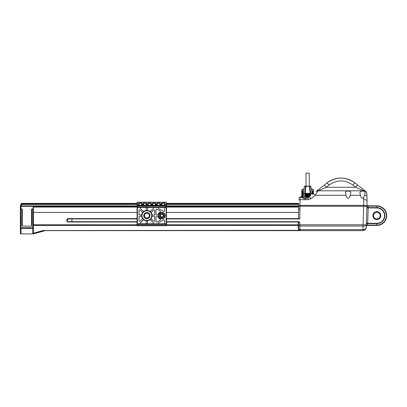 <?xml version="1.0" encoding="UTF-8"?>
<svg xmlns="http://www.w3.org/2000/svg" width="407" height="407" viewBox="0 0 407 407"><rect width="100%" height="100%" fill="white"/><g stroke="black" fill="none" stroke-linecap="round" stroke-linejoin="round"><path stroke-width="0.61" d="M24.949 203.922L27.88 203.597M141.687 215.613A5.189 5.189 0 0 1 146.876 210.419A5.189 5.189 0 0 1 152.065 215.613A5.189 5.189 0 0 1 146.876 220.803A5.189 5.189 0 0 1 141.687 215.613M152.798 207.448A0.651 0.651 0 0 1 153.251 208.572L150.529 211.192A0.651 0.651 0 0 1 149.72 211.269A5.189 5.189 0 0 1 151.328 212.942A0.651 0.651 0 0 1 151.435 212.133L153.607 210.048A0.651 0.651 0 0 1 154.711 210.516L154.711 214.957L152.569 214.957A0.651 0.651 0 0 1 151.933 214.453M158.628 215.613A3.266 3.266 0 0 1 161.894 212.347A3.266 3.266 0 0 1 165.156 215.613A3.266 3.266 0 0 1 161.894 218.874A3.266 3.266 0 0 1 158.628 215.613M160.165 215.613A1.73 1.73 0 0 0 161.894 217.343A1.73 1.73 0 0 0 163.624 215.613A1.73 1.73 0 0 0 161.894 213.884A1.73 1.73 0 0 0 160.165 215.613M144.098 215.613A2.773 2.773 0 0 0 146.876 218.386A2.773 2.773 0 0 0 149.649 215.613A2.773 2.773 0 0 0 146.876 212.836A2.773 2.773 0 0 0 144.098 215.613M163.853 207.448A0.651 0.651 0 0 1 164.504 208.104L164.504 210.811A0.651 0.651 0 0 1 163.528 211.381L158.801 208.669A0.651 0.651 0 0 1 159.127 207.448M151.933 216.773A0.651 0.651 0 0 1 152.569 216.265L154.06 216.265A0.651 0.651 0 0 1 154.711 216.916L154.711 220.706A0.651 0.651 0 0 1 153.607 221.174L151.435 219.088A0.651 0.651 0 0 1 151.328 218.284M144.032 211.269A0.651 0.651 0 0 1 143.223 211.192L140.496 208.572A0.651 0.651 0 0 1 140.949 207.448M160.49 215.613A1.404 1.404 0 0 0 161.894 217.017A1.404 1.404 0 0 0 163.299 215.613A1.404 1.404 0 0 0 161.894 214.209A1.404 1.404 0 0 0 160.49 215.613M144.429 215.613A2.447 2.447 0 0 0 146.876 218.06A2.447 2.447 0 0 0 149.323 215.613A2.447 2.447 0 0 0 146.876 213.161A2.447 2.447 0 0 0 144.429 215.613M151.74 215.613A4.864 4.864 0 0 0 146.876 210.75A4.864 4.864 0 0 0 142.012 215.613A4.864 4.864 0 0 0 146.876 220.477A4.864 4.864 0 0 0 151.74 215.613M164.83 215.613A2.941 2.941 0 0 0 161.894 212.673A2.941 2.941 0 0 0 158.954 215.613A2.941 2.941 0 0 0 161.894 218.549A2.941 2.941 0 0 0 164.83 215.613M163.95 215.613A2.055 2.055 0 0 1 161.894 217.669A2.055 2.055 0 0 1 159.834 215.613A2.055 2.055 0 0 1 161.894 213.553A2.055 2.055 0 0 1 163.95 215.613M149.974 215.613A3.103 3.103 0 0 1 146.876 218.712A3.103 3.103 0 0 1 143.773 215.613A3.103 3.103 0 0 1 146.876 212.51A3.103 3.103 0 0 1 149.974 215.613M303.907 198.789L306.166 198.789M373.524 215.613A3.332 3.332 0 0 0 376.857 218.941A3.332 3.332 0 0 0 380.184 215.613A3.332 3.332 0 0 0 376.857 212.281A3.332 3.332 0 0 0 373.524 215.613M380.84 215.613A3.984 3.984 0 0 1 376.857 219.592A3.984 3.984 0 0 1 372.873 215.613A3.984 3.984 0 0 1 376.857 211.63A3.984 3.984 0 0 1 380.84 215.613M366.946 204.472L366.89 206.43L366.946 204.472A1.307 1.307 0 0 0 368.254 205.82L368.223 206.145A1.307 0.651 -178.3 0 1 366.916 205.454L366.946 204.472A1.307 1.307 0 0 0 368.254 205.82L376.857 205.82A9.793 9.793 0 0 1 386.65 215.613A9.793 9.793 0 0 1 376.857 225.407L367.587 225.407L367.648 224.75L367.587 225.407A1.307 1.307 0 0 0 366.28 226.674L366.31 225.692A1.307 0.651 1.7 0 1 367.618 225.076L367.587 225.407A1.307 1.307 0 0 0 366.28 226.674L366.122 228.047M312.383 192.338L312.49 191.977L312.795 192.76L312.515 192.76M313.263 191.453L313.263 191.977L312.49 191.977M312.383 191.036L312.49 190.669L312.795 191.453L312.515 191.453M311.274 189.428L313.263 189.428L313.263 190.669L312.49 190.669M312.383 193.646L312.49 193.284L312.795 194.068L312.515 194.068M313.263 192.76L313.263 193.284L312.49 193.284M302.294 196.286L301.119 196.352L302.294 196.352M306.018 186.167L306.018 173.107L309.279 173.107L309.279 186.167M303.403 197.003L300.793 197.003L300.793 196.678A0.326 0.326 0 0 1 301.119 196.352M302.426 197.329L307.646 197.329L302.426 197.334C302.294 198.916 307.778 198.916 307.646 197.334L300.086 197.329L299.811 218.941L166.463 218.941M350.742 192.679C351.266 190.552 344.999 190.542 345.518 192.679L346.077 195.279C346.255 196.703 346.937 197.751 348.122 198.428C349.318 197.756 350 196.703 350.178 195.279L350.742 192.679M363.609 191.188C361.324 190.837 360.083 191.336 359.88 192.679L360.444 195.279C360.531 196.779 362.393 199.893 363.731 197.405L365.104 193.183C365.165 192.201 364.667 191.539 363.609 191.188L363.593 190.69L355.581 187.271L352.818 185.068C344.902 179.548 336.986 179.548 329.075 185.068L326.312 187.271L318.04 190.802L363.604 190.802A3.266 3.266 0 0 1 366.865 193.966L367.063 200.595L366.865 193.966A3.266 3.266 0 0 0 363.604 190.802A3.266 3.266 0 0 1 366.865 193.966M33.43 228.042L33.43 233.893L32.774 233.893L32.774 227.701A0.651 0.341 0 0 1 33.43 228.042L33.41 207.387L33.41 209.015L31.797 208.954L31.471 209.574L31.471 225.732A0.326 0.326 0 0 0 31.471 225.732L31.146 226.058A0.326 0.326 0 0 0 31.156 226.058M137.083 206.334L20.35 206.318A1.959 1.959 0 0 0 20.35 206.364A1.959 1.959 0 0 1 20.35 206.318L20.803 204.411L21.434 204.421L21.001 206.334A1.307 1.307 0 0 0 21.001 206.364L21.001 208.954L20.62 209.015L20.35 209.015L20.35 206.364L20.35 209.015M27.467 203.922L137.083 203.922M166.463 203.922L298.641 203.922M32.774 233.893L20.37 233.893L20.37 228.042A0.651 0.341 180 0 1 21.022 227.701L21.022 208.954L22.003 208.954L22.329 209.574L22.329 225.732L22.329 209.574M22.644 226.058A0.326 0.326 0 0 0 22.655 226.058L22.329 225.732A0.326 0.326 0 0 0 22.329 225.743L22.003 225.559L22.003 208.954M137.083 204.421L21.434 204.421L21.434 203.922A0.651 0.651 0 0 0 20.803 204.411A0.651 0.651 0 0 1 21.434 203.922A0.651 0.651 0 0 0 20.803 204.411L20.808 204.395A0.651 0.651 15 0 1 21.439 203.917C21.622 203.22 21.622 203.22 21.439 203.917L26.287 203.922M29.126 203.719L28.678 203.693M24.038 203.922L24.634 203.719M28.388 203.678L29.721 203.922M21.001 206.334L21.047 205.876L20.416 205.856L137.083 205.886M20.808 204.395C20.991 203.703 20.991 203.703 20.808 204.395M21.439 203.917L23.993 203.917A0.326 0.321 -64.2 0 1 24.064 203.922M137.083 203.917L29.767 203.917A0.326 0.321 -115.8 0 0 29.691 203.922M298.489 207.056L166.463 207.056M298.728 207.056L298.163 207.056L298.163 206.731L166.463 206.731M137.083 207.056L33.735 207.056A0.326 0.326 0 0 0 33.41 207.387A0.326 0.326 0 0 1 33.735 207.056L33.735 206.731A0.651 0.651 0 0 0 33.084 207.387A0.651 0.651 0 0 1 33.41 206.817M326.389 183.384L322.069 186.767M316.285 191.295L327.06 182.86C336.314 176.506 345.568 176.506 354.833 182.86L365.328 191.076M298.509 218.615L298.657 203.297M366.336 224.883L366.331 225.091A3.266 1.058 -178.3 0 1 363.064 226.053L363.075 224.781L366.336 224.883L367.063 200.595L366.89 206.364L363.629 206.268L363.731 197.405M316.03 191.494A3.266 3.266 0 0 1 318.04 190.802A3.266 3.266 0 0 0 316.03 191.494A3.266 3.266 0 0 1 318.04 190.802L315.181 195.279L310.943 198.692L308.124 199.689L300.045 199.689A1.307 0.361 1.5 0 0 298.743 200.02M301.445 197.329L302.101 197.329M327.06 182.86A22.527 22.527 0 0 1 354.833 182.86A22.527 22.527 0 0 0 327.06 182.86L329.075 185.068M308.928 197.054A1.307 1.307 0 0 1 308.124 197.329L308.928 197.054A3.266 0.59 51.9 0 1 310.943 198.692M313.171 193.732A3.266 0.651 51.9 0 1 315.181 195.279L346.077 195.279M324.298 185.022L326.312 187.271L355.581 187.271L357.595 185.022M365.608 191.295A3.266 3.037 128.1 0 0 363.593 190.69A3.266 3.175 178.3 0 1 366.86 193.768A3.266 3.266 0 0 0 365.608 191.295A3.266 3.266 0 0 1 366.86 193.768M366.931 196.205A3.266 1.028 178.3 0 0 364.657 195.299M367.063 200.585C366.86 200.041 365.771 199.745 363.797 199.689M366.895 206.217A3.266 0.743 -178.3 0 0 363.629 205.372L299.898 205.372A1.307 0.3 1.5 0 0 298.596 205.637M298.779 198.601A1.307 1.307 0 0 1 300.086 197.329A1.307 1.307 0 0 0 298.779 198.601M298.626 204.345L298.641 203.821C298.662 203.124 298.662 203.124 298.641 203.821M303.403 193.345L304.736 193.345L305.484 186.462L304.36 186.462L303.403 193.345L303.403 197.329M311.894 193.345L310.938 186.462L309.813 186.462L310.561 193.345L311.894 193.345L311.894 194.734M310.114 196.128L310.114 193.345L309.803 193.345L309.803 194.261L309.803 193.345L305.184 193.345L305.184 197.329M305.362 193.534L305.494 194.261L309.803 194.261M305.494 194.261L305.494 193.712L309.936 193.803L305.362 193.803M305.362 197.451L308.531 197.263M305.362 195.492L305.494 196.22L309.803 196.22L309.803 195.304L309.803 196.22M305.494 196.22L305.494 195.67L309.936 195.762L305.362 195.762M305.494 195.304L309.803 195.304M305.494 195.243L305.494 194.327L305.494 195.243L309.803 195.243L309.803 194.327L309.803 195.243M305.494 194.327L309.803 194.327M309.803 196.367L305.494 196.286L305.494 197.202L308.694 197.202M305.494 197.202L305.362 196.469M305.698 186.167L304.685 186.167L305.698 186.167L305.484 186.462L305.911 186.462L305.698 186.167L310.612 186.167L305.911 186.462L305.184 193.345L304.736 193.345L305.291 189.403M309.386 186.167L310.109 193.345L310.561 193.345L310.561 195.777M302.783 195.37L302.503 195.37L302.808 194.587L302.915 194.953M302.783 194.068L302.503 194.068L302.808 193.284L302.915 193.646M302.783 192.76L302.503 192.76L302.808 191.977L302.915 192.338M302.783 191.453L302.503 191.453L302.808 190.669L302.915 191.036M303.378 189.102L304.065 189.102M311.233 189.102L311.92 189.102M313.263 191.977L313.624 192.76L312.795 192.76M313.263 190.669L313.624 191.453L312.795 191.453M302.035 194.068L301.673 195.37L302.503 195.37M302.035 194.587L302.808 194.587M302.035 192.76L301.673 194.068L302.503 194.068M302.035 193.284L302.808 193.284M302.035 191.453L301.673 192.76L302.503 192.76M302.035 191.977L302.808 191.977M304.024 189.428L302.035 189.428L301.673 191.453L302.503 191.453M302.035 190.669L302.808 190.669M366.875 206.934A1.307 0.651 -178.3 0 0 368.177 207.626L367.663 223.596A1.307 0.651 1.7 0 0 366.356 224.211M366.844 207.911L376.857 207.952L376.857 207.626A7.987 7.987 0 0 1 384.844 215.613A7.987 7.987 0 0 1 376.857 223.596L376.857 223.27A7.662 7.662 0 0 0 384.518 215.613A7.662 7.662 0 0 0 376.857 207.952M366.386 223.234L376.857 223.27M22.655 226.058L31.146 226.211L22.655 226.058M31.146 226.211L31.471 225.732M32.774 208.954L32.774 227.701L21.022 227.701L21.022 228.388L20.37 228.388L20.37 233.893M43.091 230.53L299.13 230.342L300.468 230.627L44.887 230.627L33.43 233.893L33.43 233.216L43.091 230.53L45.182 230.627L33.43 233.893L45.182 230.627L298.504 230.627L44.887 230.627M298.509 228.673L298.534 228.993L298.183 228.515L299.13 230.627L308.124 230.627L302.554 230.627M301.953 230.627L298.509 230.627M33.43 230.53L33.43 233.893L45.182 230.627M166.463 221.683L298.509 221.683L299.811 222.334L298.509 222.008L299.191 222.146M67.465 221.744L67.745 221.891A1.633 1.633 0 0 1 67.221 221.545M137.083 218.941L68.239 218.941L68.361 218.615L66.89 219.531M298.183 222.008L298.509 222.334A0.326 0.326 0 0 0 298.183 222.008L298.509 222.334A0.326 0.326 0 0 0 298.183 222.008L298.183 224.781L298.509 224.781L298.509 222.334L299.811 222.334L299.893 229.609A1.307 0.565 151.3 0 1 298.748 229.609L298.611 229.299M298.509 221.683L298.509 222.008L166.463 222.008M137.083 222.008L68.361 222.008C67.384 221.932 66.84 221.388 66.728 220.375L66.728 220.248C66.84 219.236 67.384 218.691 68.361 218.615L137.083 218.615M68.239 218.941L66.88 220.375L68.361 222.008M299.308 230.25L300.264 230.616M166.463 218.615L298.952 218.615L299.811 218.941M66.758 219.917A1.633 1.633 0 0 1 67.465 218.88M67.745 218.737A1.633 1.633 0 0 1 68.045 218.645M67.018 221.306A1.633 1.633 0 0 1 66.86 221.021M66.763 220.711A1.633 1.633 0 0 1 66.728 220.375L66.88 220.375M137.083 225.417L33.43 225.417L33.43 212.413L137.083 212.413M166.463 212.413L298.509 212.413M363.807 229.548L363.024 229.609C364.982 229.477 366.061 228.759 366.259 227.462C366.041 229.37 364.957 230.428 362.993 230.627C364.957 230.428 366.041 229.37 366.259 227.462L366.331 225.091M363.024 229.609L362.993 230.627L300.468 230.627L299.471 230.357L298.748 229.609M299.471 230.357L300.468 230.627L299.893 229.609L362.973 229.609L363.064 226.053L299.811 226.053A1.307 0.422 0 0 1 298.509 225.631L298.509 224.781L363.075 224.781L363.629 206.268L298.58 206.232M298.509 225.631L298.509 228.668A1.307 0.611 0 0 0 299.811 229.278M362.973 230.627L362.973 229.609M298.509 208.954L299.811 208.969M21.022 233.893L21.022 228.388L33.43 228.388L33.43 230.342M161.564 205.164L161.238 205.398L161.238 203.765L161.564 203.993L161.564 205.164A0.326 0.326 0 0 0 161.894 205.489L161.564 205.164M161.564 203.993L161.894 203.108L161.238 203.765M164.83 203.993L165.156 203.765L164.504 203.108L165.156 205.489M164.504 205.489A0.326 0.326 0 0 0 164.83 205.164L164.504 205.164L164.504 203.342L161.894 203.342L161.894 205.164L164.504 205.164L164.504 205.489M156.995 205.164L156.67 205.398L156.67 203.765L156.995 203.993L156.995 205.164A0.326 0.326 0 0 0 157.321 205.489L156.995 205.164M156.995 203.993L157.321 203.108L156.67 203.765M160.261 205.164L159.936 205.164L159.936 203.342L157.321 203.342L157.321 205.164L159.936 205.164L159.936 205.489A0.326 0.326 0 0 0 160.261 205.164L160.261 203.993L160.587 203.765L159.936 203.108L160.587 205.489M152.427 205.164L155.362 205.164L155.362 203.342L152.752 203.342L152.752 205.489A0.326 0.326 0 0 1 152.427 205.164L152.101 205.398L152.101 203.765L152.427 203.993L152.427 205.164L152.752 203.108L152.101 203.765M155.688 203.993L156.018 203.765L155.362 203.108L156.018 205.489M155.362 205.489A0.326 0.326 0 0 0 155.688 205.164L155.362 205.489M147.853 205.164L150.793 205.164L150.793 203.342L148.184 203.342L148.184 205.489A0.326 0.326 0 0 1 147.853 205.164L147.527 205.398L147.527 203.765L147.853 203.993L147.853 205.164L148.184 203.108L147.527 203.765M151.119 203.993L151.445 203.765L150.793 203.108L151.445 205.489M150.793 205.489A0.326 0.326 0 0 0 151.119 205.164L150.793 205.489M143.284 205.164L146.225 205.164L146.225 203.342L143.61 203.342L143.61 205.489A0.326 0.326 0 0 1 143.284 205.164L142.959 205.398L142.959 203.765L143.284 203.993L143.284 205.164L143.61 203.108L142.959 203.765M146.551 203.993L146.876 203.765L146.225 203.108L146.876 205.489M146.225 205.489A0.326 0.326 0 0 0 146.551 205.164L146.225 205.489M138.716 205.164L138.39 205.398L138.39 203.765L138.716 203.993L138.716 205.164A0.326 0.326 0 0 0 139.041 205.489L138.716 205.164M138.716 203.993L139.041 203.108L138.39 203.765M141.977 203.993L142.308 203.765L141.651 203.108L142.308 205.489M141.651 205.489A0.326 0.326 0 0 0 141.977 205.164L141.651 205.164L141.651 203.342L139.041 203.342L139.041 205.164L141.651 205.164L141.651 205.489M137.083 223.585L137.083 224.425L137.408 223.774L166.137 223.774L166.463 224.425L166.463 223.881M20.945 203.876L21.576 203.393L137.083 203.393L137.083 202.554L137.083 207.122L137.408 207.448A0.326 0.326 0 0 1 137.083 207.122L137.083 224.099L137.408 223.774L137.083 225.407L166.137 225.407L166.137 225.732A0.326 0.326 0 0 0 166.463 225.407L166.463 224.425L166.137 224.425L166.137 223.774L166.463 224.099L166.463 207.122A0.326 0.326 0 0 1 166.137 207.448L166.463 207.122L166.463 202.554L166.463 203.393L298.652 203.393M137.083 202.554A0.326 0.326 0 0 1 137.408 202.228L137.083 202.554A0.326 0.326 0 0 1 137.408 202.228L166.137 202.228L166.463 202.554A0.326 0.326 0 0 0 166.137 202.228A0.326 0.326 0 0 1 166.463 202.554A0.326 0.326 0 0 0 166.137 202.228A0.326 0.326 0 0 1 166.463 202.554L166.463 205.82A0.326 0.326 0 0 0 166.137 205.489A0.326 0.326 0 0 1 166.463 205.82A0.326 0.326 0 0 0 166.137 205.489L166.463 205.82M137.083 205.627L137.408 205.489A0.326 0.326 0 0 0 137.083 205.82A0.326 0.326 0 0 1 137.408 205.489L166.463 205.627M166.137 223.774A0.326 0.326 0 0 1 166.463 224.099A0.326 0.326 0 0 0 166.137 223.774L166.137 207.448L166.463 207.122M137.083 207.122L137.408 207.448L137.408 223.774A0.326 0.326 0 0 0 137.083 224.099A0.326 0.326 0 0 1 137.408 223.774M166.137 225.732A0.326 0.326 0 0 0 166.463 225.407L166.137 225.407L166.137 224.425L137.408 224.425L137.408 225.732L166.137 225.732M137.083 225.407A0.326 0.326 0 0 0 137.408 225.732M137.408 205.489L137.408 205.82L166.137 205.82L166.137 207.448L137.408 207.448L137.408 206.797L166.463 206.797M141.814 214.453A0.651 0.651 0 0 1 141.178 214.957L139.693 214.957A0.651 0.651 0 0 1 139.041 214.306L139.041 210.516A0.651 0.651 0 0 1 140.145 210.048L142.318 212.133A0.651 0.651 0 0 1 142.425 212.942M140.949 223.774A0.651 0.651 0 0 1 140.496 222.649L143.223 220.029A0.651 0.651 0 0 1 144.032 219.953M148.184 223.774A0.651 0.651 0 0 1 147.527 223.117L147.527 221.306A0.651 0.651 0 0 1 148.036 220.67M142.425 218.284A0.651 0.651 0 0 1 142.318 219.088L140.145 221.174A0.651 0.651 0 0 1 139.041 220.706L139.041 216.916A0.651 0.651 0 0 1 139.693 216.265L141.178 216.265A0.651 0.651 0 0 1 141.814 216.773M149.72 219.953A0.651 0.651 0 0 1 150.529 220.029L153.251 222.649A0.651 0.651 0 0 1 152.798 223.774M145.716 220.67A0.651 0.651 0 0 1 146.225 221.306L146.225 223.117A0.651 0.651 0 0 1 145.569 223.774M145.569 207.448A0.651 0.651 0 0 1 146.225 208.104L146.225 209.915A0.651 0.651 0 0 1 145.716 210.551M148.036 210.551A0.651 0.651 0 0 1 147.527 209.915L147.527 208.104A0.651 0.651 0 0 1 148.184 207.448M159.127 223.774A0.651 0.651 0 0 1 158.801 222.553L163.528 219.846A0.651 0.651 0 0 1 164.504 220.411L164.504 223.117A0.651 0.651 0 0 1 163.853 223.774M158.14 214.494A0.651 0.651 0 0 1 157.514 214.957L156.67 214.957A0.651 0.651 0 0 1 156.018 214.306L156.018 209.702A0.651 0.651 0 0 1 156.995 209.137L160.17 210.958A0.651 0.651 0 0 1 160.139 212.108A3.917 3.917 0 0 0 158.14 214.494M156.995 222.085A0.651 0.651 0 0 1 156.018 221.52L156.018 216.916A0.651 0.651 0 0 1 156.67 216.265L157.514 216.265A0.651 0.651 0 0 1 158.14 216.733A3.917 3.917 0 0 0 160.139 219.114A0.651 0.651 0 0 1 160.17 220.263L156.995 222.085M20.37 228.042L20.37 209.015M376.857 225.407L376.857 223.596L367.663 223.596L367.618 225.076L376.857 225.076A9.468 9.468 0 0 0 386.324 215.613A9.468 9.468 0 0 0 376.857 206.145L368.223 206.145L368.177 207.626L376.857 207.626L376.857 205.82M303.403 196.678L300.793 196.678M166.463 205.886L298.59 205.886M298.626 204.421L166.463 204.421M33.084 209.015L33.084 207.387L33.41 207.387M33.735 206.731L137.083 206.731M298.565 206.868A0.651 0.651 0 0 0 298.163 206.731M298.575 206.334L166.463 206.334M166.463 203.917L298.641 203.917M20.35 206.364L21.001 206.364M360.444 195.279L350.178 195.279M308.124 197.329L308.124 199.689M354.833 182.86L352.818 185.068M304.736 197.329L304.736 193.345M305.494 194.877L309.936 194.785L305.494 194.877M309.442 196.652L305.362 196.744L309.208 196.835M302.035 195.37L302.035 196.154L303.403 196.154M22.003 225.559L22.655 226.211M31.797 208.954L31.797 225.559M298.183 228.515L298.183 224.781L166.463 224.781M166.463 225.417L298.509 225.524M68.239 221.683L71.953 221.683L71.953 222.008M71.953 218.615L71.953 221.683L137.083 221.683M33.43 224.781L137.083 224.781M161.238 205.489L160.587 205.398L160.587 203.765M161.894 203.108L164.504 203.108M165.156 203.765L165.156 205.398L166.137 205.398L166.137 202.325L137.408 202.325L137.408 205.398L138.39 205.489M156.67 205.489L156.018 205.398L156.018 203.765M157.321 203.108L159.936 203.108M152.101 205.489L151.445 205.398L151.445 203.765M152.752 203.108L155.362 203.108M147.527 205.489L146.876 205.398L146.876 203.765M148.184 203.108L150.793 203.108M142.959 205.489L142.308 205.398L142.308 203.765M143.61 203.108L146.225 203.108M139.041 203.108L141.651 203.108M166.463 202.554A0.326 0.326 0 0 0 166.137 202.228A0.326 0.326 0 0 1 166.463 202.554M137.083 205.82L137.408 205.82L137.408 206.797L137.083 206.797M28.851 203.922L27.88 203.561M300.793 197.003L300.468 197.329M304.36 186.462L304.685 186.167M310.938 186.462L310.612 186.167M302.035 189.428L302.36 189.102M313.263 189.428L312.937 189.102M366.239 227.752L366.259 227.462L366.239 227.752"/></g></svg>
